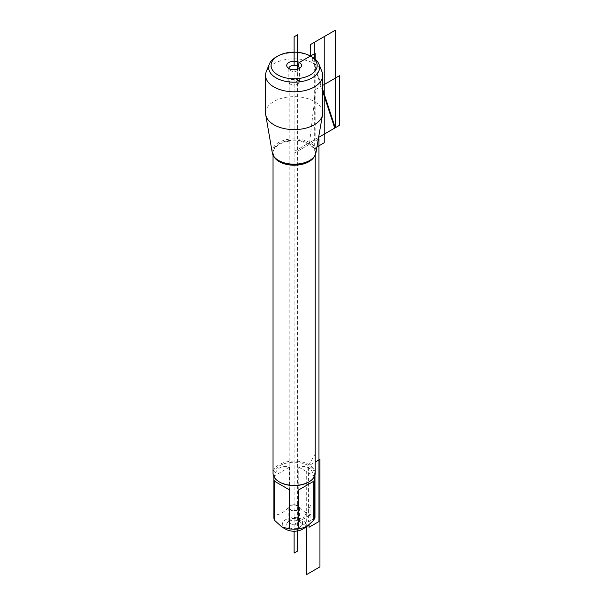 <?xml version="1.0" encoding="UTF-8"?>
<svg xmlns="http://www.w3.org/2000/svg" width="605" height="605" viewBox="0 0 605 605"><rect width="100%" height="100%" fill="white"/><g stroke="black" fill="none" stroke-linecap="round" stroke-linejoin="round"><path stroke-width="0.45" stroke-dasharray="3.02 2.27" d="M276.077 57.067A25.501 14.724 180 0 1 312.15 57.067L322.662 89.26M266.291 71.617A28.548 16.486 180 0 1 286.233 59.471A28.548 16.486 180 0 1 314.298 63.661A28.548 16.486 180 0 1 321.936 71.617M272.28 152.778A21.939 12.667 180 0 1 284.721 140.073A21.939 12.667 180 0 1 309.631 142.561A21.939 12.667 180 0 1 315.946 152.778M265.565 113.127A28.548 16.486 180 0 1 283.185 97.897A28.548 16.486 180 0 1 314.298 101.474A28.548 16.486 180 0 1 322.662 113.127M285.764 529.231A11.805 6.814 180 0 1 282.626 525.979A11.805 6.814 180 0 1 288.366 518.455A11.805 6.814 180 0 1 302.462 519.589A11.805 6.814 180 0 1 302.462 529.231M273.876 517.525A20.237 11.684 180 0 1 274.42 514.84C279.434 515.15 284.448 512.254 289.462 506.158A20.237 11.684 180 0 1 298.764 506.158C303.778 512.254 308.792 515.15 313.806 514.84A20.237 11.684 180 0 1 314.35 517.525M279.805 482.185A20.237 11.684 180 0 1 273.876 473.927A20.237 11.684 180 0 1 286.369 463.135A20.237 11.684 180 0 1 308.421 465.668A20.237 11.684 180 0 1 314.35 473.927A20.237 11.684 180 0 1 308.421 482.185M298.764 506.158L298.764 467.143C302.477 466.047 305.699 466.258 308.421 467.786C311.106 469.382 312.906 472.059 313.806 475.833L313.806 514.84M274.42 514.84L274.42 475.833C276.606 468.043 281.62 465.147 289.462 467.143L289.462 506.158M315.19 473.239A21.077 12.168 0 0 0 294.113 461.07A21.077 12.168 0 0 0 273.036 473.239M288.895 527.424A7.381 4.258 0 0 0 298.295 527.915A7.381 4.258 0 0 0 300.851 522.675A7.381 4.258 0 0 0 294.113 520.149A7.381 4.258 0 0 0 287.375 522.675A7.381 4.258 0 0 0 288.895 527.424M289.462 467.143L274.42 475.833M298.764 467.143L313.806 475.833M288.842 82.106L288.842 68.448A5.271 3.04 0 0 0 289.303 69.696A5.271 3.04 0 0 0 290.385 70.603A5.271 3.04 0 0 0 298.923 69.696A5.271 3.04 0 0 0 299.384 68.448L299.384 82.106A5.271 3.04 0 0 0 294.113 79.066A5.271 3.04 0 0 0 288.842 82.106A5.271 3.04 0 0 0 290.385 84.261A5.271 3.04 0 0 0 296.132 84.919A5.271 3.04 0 0 0 299.384 82.106M290.634 84.276A4.916 2.836 0 0 0 295.996 84.897A4.916 2.836 0 0 0 299.029 82.272A4.916 2.836 0 0 0 297.592 80.261A4.916 2.836 0 0 0 292.23 79.648A4.916 2.836 0 0 0 289.198 82.272A4.916 2.836 0 0 0 290.634 84.276M290.385 523.582A5.271 3.04 0 0 0 296.132 524.24A5.271 3.04 0 0 0 299.384 521.427A5.271 3.04 0 0 0 298.923 520.187A5.271 3.04 0 0 0 294.113 518.387A5.271 3.04 0 0 0 289.303 520.187A5.271 3.04 0 0 0 288.842 521.427A5.271 3.04 0 0 0 290.385 523.582M290.385 509.924A5.271 3.04 0 0 0 296.132 510.582A5.271 3.04 0 0 0 299.384 507.776A5.271 3.04 0 0 0 297.841 505.621A5.271 3.04 0 0 0 292.094 504.963A5.271 3.04 0 0 0 288.842 507.776A5.271 3.04 0 0 0 290.385 509.924M297.592 505.598A4.916 2.836 0 0 0 292.23 504.986A4.916 2.836 0 0 0 289.198 507.61A4.916 2.836 0 0 0 294.113 510.446A4.916 2.836 0 0 0 299.029 507.61A4.916 2.836 0 0 0 297.592 505.598M318.291 139.241L309.019 144.595L309.631 142.561L294.113 151.522L294.113 153.201L309.019 144.595L309.019 525.087M294.113 153.201L294.113 524.406L310.01 515.233L310.01 144.02L294.113 153.201M315.167 59.169L315.167 139.362L294.113 151.522L294.113 69.726L294.113 531.228M314.275 518.508L308.421 521.888L308.421 465.668L314.978 454.31L314.978 474.963M310.902 520.451L302.462 525.329L302.462 519.589L310.902 504.963L310.902 520.451M306.289 527.023L306.289 471.492L310.01 465.033L315.19 462.046M297.841 69.144L297.841 79.958L294.113 84.594M294.113 524.406L299.331 521.397L297.841 519.279L297.841 505.621L294.113 505.288M297.592 530.925L297.592 69.227M322.662 91.249L311.598 57.384L309.866 56.378M318.608 137.38L309.631 142.561L315.666 89.457L322.662 85.418M316.959 146.939L314.298 148.475L314.298 58.481M273.815 156.332A21.077 12.168 180 0 1 273.036 153.05A21.077 12.168 180 0 1 294.113 140.882A21.077 12.168 180 0 1 315.19 153.05A21.077 12.168 180 0 1 314.411 156.332M315.19 155.039L315.19 153.05L313.526 157.489A21.266 12.281 0 0 0 294.113 140.194A21.266 12.281 0 0 0 274.7 157.489L273.036 153.05L273.036 155.039M273.876 473.927L273.876 476.649M314.35 473.927L314.35 476.649M298.923 69.696L300.851 67.208M289.303 69.696L287.375 67.208M289.303 520.187L287.375 522.675M298.923 520.187L300.851 522.675M299.384 521.427L299.384 507.776M288.842 521.427L288.842 507.776M289.198 82.272L289.198 507.61M299.029 82.272L299.029 507.61"/><path stroke-width="0.91" d="M322.662 89.26L335.246 127.776L335.246 30.25L310.41 44.588L310.41 56.061L312.15 57.067A25.501 14.724 180 0 1 318.964 64.175A25.501 14.724 180 0 1 294.113 82.204A25.501 14.724 180 0 1 269.263 64.175A25.501 14.724 180 0 1 276.077 57.067L277.816 56.061A23.043 13.302 180 0 1 310.41 56.061L310.41 56.061A23.043 13.302 180 0 1 310.41 74.876A23.043 13.302 180 0 1 277.816 74.876A23.043 13.302 180 0 1 277.816 56.061M318.964 64.175L321.936 71.617A28.548 16.486 180 0 1 322.662 75.315A28.548 16.486 180 0 1 294.113 91.794A28.548 16.486 180 0 1 265.565 75.315A28.548 16.486 180 0 1 266.291 71.617L269.263 64.175M322.662 75.315L322.662 113.127A28.548 16.486 180 0 1 322.518 114.761L315.946 152.778A21.939 12.667 180 0 1 314.139 156.695A21.939 12.667 180 0 1 278.595 160.476A21.939 12.667 180 0 1 274.088 156.695A21.939 12.667 180 0 1 272.28 152.778L265.708 114.761A28.548 16.486 180 0 1 265.565 113.127L265.565 75.315M322.518 114.761A28.548 16.486 180 0 1 303.71 128.646A28.548 16.486 180 0 1 273.929 124.781A28.548 16.486 180 0 1 265.708 114.761M297.841 69.144L297.841 66.3L299.331 62.459A7.381 4.258 0 0 0 289.931 61.96A7.381 4.258 0 0 0 287.375 67.208A7.381 4.258 0 0 0 288.895 68.478A7.381 4.258 0 0 0 300.851 67.208A7.381 4.258 0 0 0 299.331 62.459L315.167 53.316L315.167 59.169M314.35 476.649L314.35 517.525A20.237 11.684 180 0 1 313.806 520.209L306.289 527.023L298.764 528.899A20.237 11.684 180 0 1 289.462 528.899L281.938 527.023L274.42 520.209A20.237 11.684 180 0 1 273.876 517.525L273.876 476.649M315.19 462.046L319.947 459.301L319.947 566.862L306.289 574.75L306.289 527.023L302.462 529.231A11.805 6.814 180 0 1 285.764 529.231L281.938 527.023M309.019 481.845L308.421 482.185A20.237 11.684 180 0 1 279.805 482.185L279.207 481.845A21.077 12.168 0 0 0 309.019 481.845A21.077 12.168 0 0 0 315.19 473.239L315.19 155.039M289.462 528.899L289.462 489.884L274.42 481.202L274.42 520.209M313.806 520.209L313.806 481.202L298.764 489.884L298.764 528.899M273.036 155.039L273.036 473.239A21.077 12.168 0 0 0 279.207 481.845L279.805 482.185M298.764 489.884L313.806 481.202M274.42 481.202L289.462 489.884M299.384 68.448A5.271 3.04 0 0 0 294.113 65.408A5.271 3.04 0 0 0 288.842 68.448M297.592 69.227L297.592 34.78L294.113 36.784L294.113 65.469M314.275 518.508L314.978 518.099L314.978 474.963M309.019 525.087L309.019 527.28L318.956 521.54L318.956 138.855L318.291 139.241M294.113 531.228L294.113 553.091L297.592 551.087L297.592 530.925M322.662 91.249L334.701 128.094M310.41 56.061L312.15 57.067L310.41 56.061M322.662 85.418L339.435 75.731L339.435 125.356L318.608 137.38M314.298 58.481L314.298 42.342L324.235 36.602L324.235 142.735L316.959 146.939M314.411 156.332A21.077 12.168 180 0 1 279.207 161.656A21.077 12.168 180 0 1 273.815 156.332M274.088 156.695L274.7 157.489A21.266 12.281 0 0 0 279.079 161.157A21.266 12.281 0 0 0 313.526 157.489L314.139 156.695"/></g></svg>
